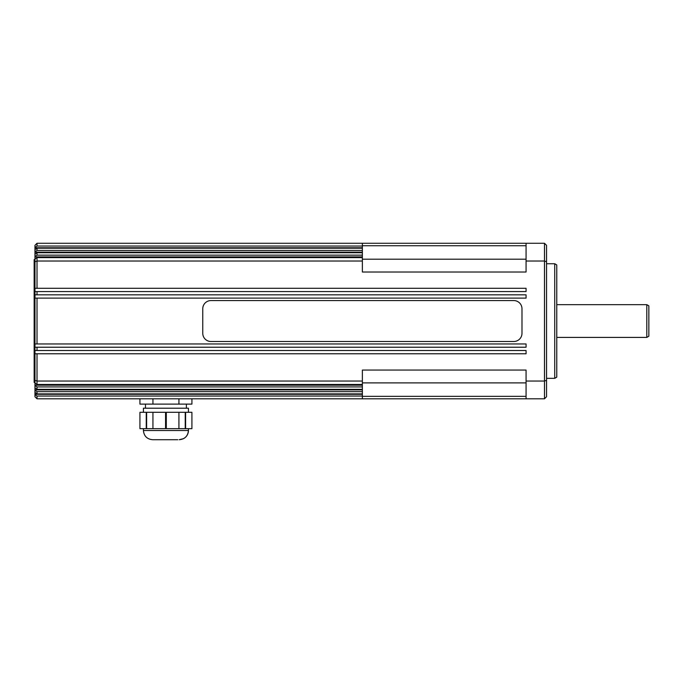 <?xml version="1.0" encoding="UTF-8"?>
<svg xmlns="http://www.w3.org/2000/svg" width="683" height="683" viewBox="0 0 683 683"><rect width="100%" height="100%" fill="white"/><g stroke="black" fill="none" stroke-linecap="round" stroke-linejoin="round"><path stroke-width="1.02" d="M554.724 263.74L554.724 378.331L556.765 377.153L556.765 264.927L554.724 263.74L546.537 263.74M34.97 392.358L37.019 393.878L37.019 391.641L34.97 390.189L34.97 392.358M34.97 256.518L37.019 255.143L37.019 252.753L34.97 254.196L34.97 256.518M646.801 304.669L646.801 337.411L648.85 336.224L648.85 305.847L646.801 304.669L556.765 304.669M186.391 408.212L186.391 404.114L186.391 408.212M145.47 404.114L145.47 408.212M143.421 430.512C143.968 436.104 147.033 439.178 152.625 439.724C147.033 439.178 143.968 436.104 143.421 430.512L143.421 428.668L143.421 430.512L188.44 430.512L188.44 428.668M143.421 408.212L143.421 412.301L143.421 408.212L188.44 408.212L188.44 412.301M152.625 439.724L177.802 439.724M34.97 259.651L34.15 259.651L34.15 382.429L34.97 382.429M513.795 341.5L210.945 341.5A8.187 8.187 0 0 1 202.766 333.313L202.766 308.759A8.187 8.187 0 0 1 210.945 300.571L513.795 300.571A8.187 8.187 0 0 1 521.983 308.759L521.983 333.313A8.187 8.187 0 0 1 513.795 341.5M139.938 398.795L139.938 404.114L191.923 404.114L191.923 398.795M152.932 398.795L152.932 404.114M152.932 428.668L146.623 428.668L146.623 412.301L152.932 412.301L152.932 428.668L165.559 428.668L165.559 412.301L152.932 412.301M146.256 412.301L146.256 428.668L139.938 428.668L139.938 412.301L146.256 412.301M178.92 428.668L166.302 428.668L166.302 412.301L178.92 412.301L178.92 428.668L185.238 428.668L185.238 412.301L178.92 412.301M185.605 428.668L185.605 412.301L191.914 412.301L191.914 428.668L185.605 428.668M178.929 398.795L178.929 404.114M34.97 343.959L37.019 343.959L37.019 298.121L34.97 298.121L34.97 390.189M34.97 350.507L37.019 350.507L37.019 347.229L526.072 347.229L526.072 343.959L37.019 343.959M34.97 256.595L34.97 298.121M34.97 247.494L37.019 246.042L37.019 243.276L34.97 245.325L34.97 254.196M34.97 394.586L34.97 396.746L37.019 398.795L37.019 396.038L34.97 394.586L34.97 392.426M34.97 294.843L37.019 294.843L37.019 291.573L34.97 291.573M37.019 298.121L526.072 298.121L526.072 294.843L37.019 294.843M34.97 261.734L37.019 261.026L37.019 257.611L34.97 259.062M34.97 288.294L37.019 288.294L37.019 261.026L362.374 261.026L362.374 243.276L526.072 243.276L526.072 272.013L362.374 272.013L362.374 261.026M37.019 291.573L526.072 291.573L526.072 288.294L37.019 288.294M362.374 256.885L34.97 256.885M362.374 255.143L37.019 255.143M34.97 251.882L37.019 250.439L37.019 248.202L34.97 249.645M362.374 252.172L34.97 252.172M362.374 250.439L37.019 250.439M362.374 247.784L34.97 247.784M362.374 246.042L37.019 246.042M362.374 393.878L362.374 370.058L526.072 370.058L526.072 398.795L362.374 398.795L362.374 393.878L37.019 393.878M34.97 387.876L37.019 389.327L37.019 386.928L34.97 385.485M362.374 389.327L37.019 389.327M37.019 347.229L34.97 347.229M34.97 380.346L37.019 381.046L37.019 353.777L526.072 353.777L526.072 350.507L37.019 350.507M37.019 353.777L34.97 353.777M34.97 383.009L37.019 384.461L37.019 381.046L362.374 381.046M362.374 384.461L37.019 384.461M362.374 385.195L34.97 385.195M362.374 386.928L37.019 386.928M362.374 389.899L34.97 389.899M362.374 391.641L37.019 391.641M362.374 394.296L34.97 394.296M362.374 396.038L37.019 396.038M362.374 398.795L37.019 398.795M362.374 243.276L37.019 243.276M362.374 248.202L37.019 248.202M362.374 252.753L37.019 252.753M362.374 257.611L37.019 257.611M546.537 261.734L546.537 245.325L544.488 243.276L544.488 398.795L546.537 396.746L546.537 261.734L544.488 261.026L526.072 261.026M546.537 380.346L544.488 381.046L526.072 381.046M526.072 243.276L544.488 243.276M526.072 398.795L544.488 398.795M526.072 382.89L362.374 382.89M526.072 259.19L362.374 259.19M526.072 396.345L362.374 396.345M526.072 245.735L362.374 245.735M188.44 430.512C187.893 436.104 184.828 439.178 179.228 439.724L183.539 438.648C186.28 437.103 187.893 434.781 188.363 431.665L188.44 430.512M646.801 337.411L556.765 337.411M546.537 378.331L554.724 378.331"/></g></svg>
